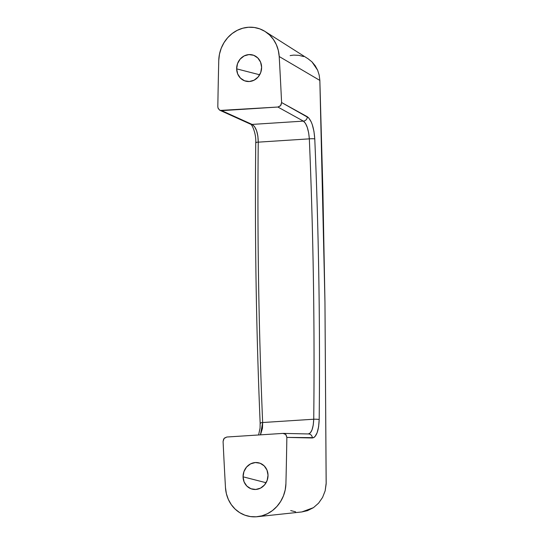 <?xml version="1.0" encoding="UTF-8"?>
<svg xmlns="http://www.w3.org/2000/svg" width="544" height="544" viewBox="0 0 544 544"><rect width="100%" height="100%" fill="white"/><g stroke="black" fill="none" stroke-linecap="round" stroke-linejoin="round"><path stroke-width="0.82" d="M243.066 476.809L266.084 482.732L243.066 476.809L244.093 481.902L246.867 486.091L250.961 488.75L255.755 489.464L260.515 488.131L264.52 484.956L267.152 480.413L268.022 475.198A13.552 12.403 104.4 0 1 252.164 489.131A13.552 12.403 104.4 0 1 243.066 476.809A13.552 12.403 104.4 0 1 258.924 462.876A13.552 12.403 104.4 0 1 268.022 475.198L266.995 470.111L264.221 465.916L260.127 463.257L255.333 462.543L250.573 463.876L246.568 467.051L243.936 471.594L243.066 476.809M236.654 68.857L259.678 74.78L236.654 68.857L237.687 73.95L240.462 78.139L244.555 80.798L249.349 81.512L254.109 80.179L258.108 77.003L260.746 72.461L261.616 67.245A13.552 12.403 104.4 0 1 245.759 81.178A13.552 12.403 104.4 0 1 236.654 68.857A13.552 12.403 104.4 0 1 252.518 54.924A13.552 12.403 104.4 0 1 261.616 67.245L260.583 62.159L257.808 57.963L253.715 55.304L248.928 54.59L244.168 55.923L240.162 59.099L237.524 63.641L236.654 68.857M257.36 516.698L301.832 511.945L313.46 507.654L318.587 503.159L322.572 497.434L325.149 490.858L326.155 483.976L324.958 302.192L322.898 190.958L319.852 80.424L279.208 56.522A4936.086 4517.818 104.4 0 1 281.595 102.537L308.666 117.824L311.195 121.863L312.29 124.671L313.97 131.437L314.772 138.924C318.73 232.302 320.198 325.836 319.185 419.533L318.607 426.768L317.132 432.738L314.949 436.655L313.677 437.662L286.858 437.403A4936.086 4517.818 104.4 0 1 285.92 483.636A32.858 30.076 104.4 0 1 257.339 516.705A32.858 30.076 104.4 0 1 225.474 487.533A4936.086 4517.818 104.4 0 1 223.081 441.517L224.101 438.457L226.814 437.022L282.996 433.398L285.75 434.479L286.858 437.403A4936.086 4517.818 104.4 0 1 285.92 483.636L285.219 489.845L283.438 495.856L280.656 501.432L276.964 506.389L272.496 510.537L267.424 513.72L261.916 515.834L256.183 516.8L250.437 516.576L244.875 515.175L239.707 512.652L235.124 509.089L231.282 504.621L228.33 499.412L226.365 493.646L225.474 487.533A4936.086 4517.818 104.4 0 1 223.081 441.517L223.632 439.151L224.461 438.07L226.814 437.022L282.996 433.398L285.117 433.956L286.062 434.853L286.858 437.403L312.358 437.981C316.431 437.104 318.702 430.957 319.185 419.533C320.198 325.836 318.73 232.302 314.772 138.924C313.936 127.35 311.454 119.952 307.312 116.729L281.595 102.537L280.582 105.604L277.868 107.032L220.191 110.425M219.518 110.072L218.096 108.249L217.824 106.651A4936.086 4517.818 104.4 0 1 218.763 60.418L219.463 54.21L221.238 48.205L224.026 42.622L227.718 37.665L232.179 33.524L237.259 30.335L242.767 28.22L248.492 27.254L254.245 27.479L259.801 28.88L264.969 31.409L269.559 34.966L273.401 39.433L276.352 44.649L278.31 50.408L279.208 56.522A4936.086 4517.818 104.4 0 1 281.595 102.537L281.051 104.91L280.214 105.985L277.868 107.032L303.382 121.115L252.083 124.42L221.687 110.656L277.868 107.032L303.382 121.115L305.47 123.366L307.306 127.466L308.659 132.872L309.332 138.856C313.283 232.152 314.752 325.611 313.738 419.227L262.657 422.525C258.706 329.229 257.237 235.77 258.25 142.154L309.332 138.856L258.25 142.154L257.876 136.143L256.591 130.73L254.572 126.643L252.083 124.42L303.382 121.115A4.107 3.754 -61.1 0 0 307.312 116.729A4.107 3.754 118.9 0 1 303.382 121.115C306.626 123.692 308.604 129.608 309.332 138.856A4.107 0.517 -2.4 0 1 314.772 138.924A4.107 0.517 177.6 0 0 309.332 138.856C313.283 232.152 314.752 325.611 313.738 419.227L313.249 425.02L312.059 429.794L310.325 432.915L308.298 433.969A4.107 3.842 91.3 0 1 312.358 437.981A4.107 3.842 -88.7 0 0 308.638 433.969M308.298 433.969C311.488 433.282 313.296 428.366 313.738 419.227A4.107 0.428 0.6 0 1 319.185 419.533A4.107 0.428 -179.4 0 0 313.738 419.227L262.657 422.525A4.107 0.517 177.6 0 0 260.154 423.103A4.107 0.517 -2.4 0 1 262.657 422.525L260.481 434.846L262.466 428.284L262.657 422.525C258.706 329.229 257.237 235.77 258.25 142.154C258.08 132.858 256.027 126.949 252.083 124.42L221.687 110.656L219.565 110.099L218.015 108.011L217.824 106.651A4936.086 4517.818 104.4 0 1 218.763 60.418A32.858 30.076 104.4 0 1 234.654 31.797A32.858 30.076 104.4 0 1 264.969 31.402A32.858 30.076 104.4 0 1 279.208 56.522L319.852 80.424L319.199 75.14L317.621 70.169L311.93 61.826L308.081 58.779L265.152 31.525M290.707 510.571L295.596 511.816M293.44 55.134L290.136 55.597M303.6 56.556L298.792 55.332L293.801 55.114M301.784 511.952L307.469 510.666L313.46 507.654L318.587 503.159L322.572 497.434L325.149 490.858L326.176 483.099L324.958 302.192L319.852 80.424L319.199 75.14L317.621 70.169L315.16 65.661L311.93 61.826L308.013 58.738M260.549 423.314A4.107 0.517 -2.4 0 1 260.154 423.103C256.197 329.739 254.728 236.212 255.748 142.521A4.107 0.428 0.6 0 1 258.25 142.154A4.107 0.428 -179.4 0 0 255.748 142.514C256.312 133.158 251.695 123.733 250.478 124.141L220.034 110.357M256.136 142.712A4.107 0.428 0.6 0 1 255.748 142.514M252.083 124.42A4.107 3.638 114.4 0 1 250.424 124.12A4.107 3.638 -65.6 0 0 252.083 124.42M308.611 433.962L283.302 433.391M258.604 434.969L260.066 428.087L260.154 423.11"/></g></svg>

